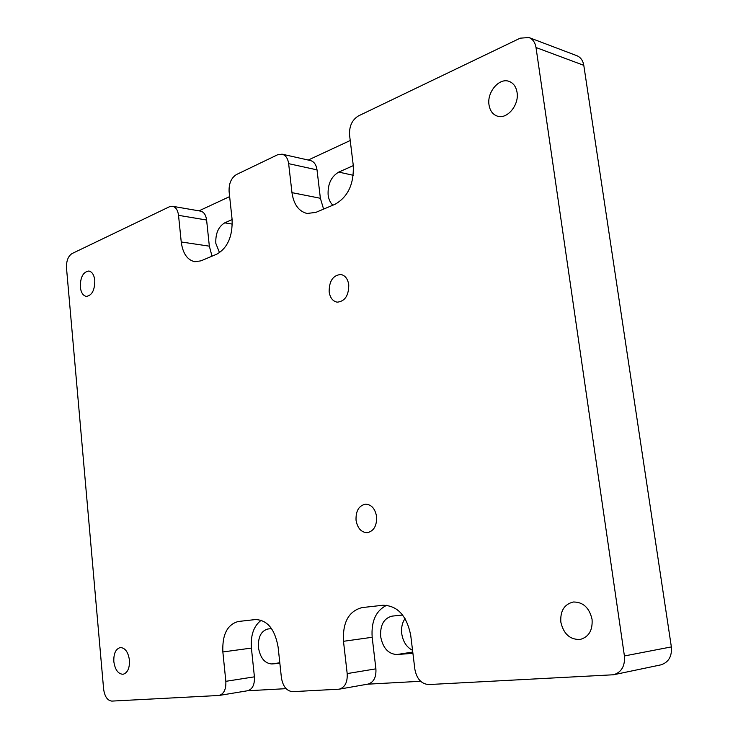 <?xml version="1.0" encoding="UTF-8"?>
<svg xmlns="http://www.w3.org/2000/svg" width="738" height="738" viewBox="0 0 738 738"><rect width="100%" height="100%" fill="white"/><g stroke="black" fill="none" stroke-linecap="round" stroke-linejoin="round"><path stroke-width="1.11" d="M376.592 516.572C375.144 508.731 371.518 504.589 365.707 504.146C358.945 505.493 355.725 510.853 356.039 520.235C357.478 528.159 361.159 532.319 367.109 532.698C373.76 531.277 376.924 525.899 376.592 516.572M348.76 284.803C347.81 278.853 345.172 275.422 340.864 274.49C333.05 275.209 329.148 280.975 329.148 291.805C330.098 297.829 332.783 301.288 337.201 302.174C344.904 301.381 348.76 295.597 348.76 284.803M592.06 619.348C589.33 607.688 583.057 601.913 573.241 602.005C564.275 604.284 560.142 610.981 560.834 622.106C563.564 633.979 569.985 639.763 580.123 639.459C588.804 637.014 592.78 630.307 592.06 619.348M517.061 92.416C516.093 86.697 513.417 83.007 509.026 81.365C499.156 77.508 486.776 92.296 489.017 104.907C489.986 110.792 492.763 114.538 497.347 116.124C507.015 119.676 519.321 105.091 517.061 92.416M94.805 280.458C94.104 274.877 92.112 271.732 88.828 271.021C83.163 271.907 80.322 277.211 80.294 286.925C80.986 292.543 83.007 295.707 86.346 296.399C91.964 295.486 94.778 290.172 94.805 280.458M129.454 660.206C128.191 652.005 125.137 647.789 120.276 647.558C115.709 648.905 113.56 653.582 113.827 661.58C115.073 669.827 118.154 674.052 123.089 674.264C127.609 672.871 129.731 668.185 129.454 660.206M332.866 205.21C330.283 202.793 328.696 199.371 328.124 194.933C327.626 184.186 331.168 176.576 338.751 172.092L353.299 165.616M219.537 252.7L215.819 243.365C215.431 233.512 218.402 226.667 224.739 222.848L232.119 219.555M279.868 663.342L271.805 663.951C264.665 663.407 260.21 657.909 258.429 647.457C257.986 637.014 261.151 630.852 267.922 628.988L271.556 628.61M412.92 653.333L396.878 654.541C388.234 653.997 382.828 647.992 380.651 636.525C380.07 625.086 383.861 618.287 392.026 616.129L402.634 615.031M405.051 618.555C402.21 622.688 401.103 627.697 401.721 633.573C402.985 641.7 406.601 647.272 412.542 650.289M247.387 690.777L286.095 688.655M111.835 701.1L219.112 695.464C223.937 693.96 226.179 689.237 225.837 681.322L222.858 651.958C222.147 634.662 227.295 624.505 238.3 621.488L255.44 619.56C267.341 619.975 274.905 629.145 278.115 647.078L281.418 677.779C282.922 686.46 286.667 691.082 292.663 691.663L339.24 689.172C344.987 687.401 347.635 682.207 347.183 673.591L343.484 641.304C342.561 622.291 348.77 611.055 362.109 607.586L382.948 605.252C397.468 605.538 406.721 615.584 410.725 635.363L414.867 669.283C416.73 678.868 421.333 683.96 428.686 684.56L613.573 674.763C621.544 672.263 625.151 665.999 624.413 655.962L536.009 47.518C535.151 42.463 532.799 39.123 528.952 37.527L520.198 38.173L358.428 115.921C352.091 119.87 349.139 126.244 349.563 135.063L353.262 165.358C354.055 183.983 347.967 196.972 334.997 204.306L315.818 212.396L307.063 213.476C298.715 211.336 293.678 204.398 291.971 192.655L288.641 163.661C287.866 158.366 285.68 155.201 282.082 154.168L277.608 154.768L236.474 174.537C231.234 177.867 228.78 183.559 229.103 191.603L232.092 219.324C232.701 236.298 227.636 247.894 216.907 254.121L200.994 260.837L194.832 261.722C187.314 260.034 182.775 253.448 181.234 241.972L178.531 215.339C177.83 210.127 175.838 207.11 172.554 206.289L169.362 206.788L72.047 253.558C68.136 256.151 66.282 260.929 66.494 267.912L103.624 689.126C104.695 696.571 107.434 700.565 111.835 701.1M367.533 684.191L420.623 681.275M350.227 140.515L308.244 160.045M229.647 196.594L198.992 210.847M613.573 674.763L660.731 664.892C668.563 662.456 672.097 656.46 671.359 646.903L583.795 65.331C582.946 60.47 580.621 57.26 576.821 55.682L528.952 37.527M323.595 209.112L320.375 198.273L317.017 169.869C316.242 164.675 314.047 161.567 310.44 160.533L282.082 154.168M172.554 206.289L200.588 211.123C203.891 211.944 205.893 214.906 206.603 220.025L209.343 246.16L212.009 256.187M261.27 620.234C253.789 625.842 250.505 635.123 251.409 648.084L254.416 676.838C254.767 684.596 252.525 689.227 247.691 690.731L219.112 695.464M386.767 605.243C375.946 610.584 371.085 621.258 372.173 637.281L375.9 668.84C376.352 677.272 373.714 682.355 367.967 684.108L339.24 689.172M279.803 662.761L271.805 663.951M412.763 652.051L396.878 654.541M232.322 224.112L224.739 222.848M353.262 175.293L338.751 172.092M624.413 655.962L671.359 646.903M536.009 47.518L583.795 65.331M320.375 198.273L291.971 192.655M317.017 169.869L288.641 163.661M209.343 246.16L181.234 241.972M206.603 220.025L178.531 215.339M254.416 676.838L225.837 681.322M251.409 648.084L222.858 651.958M375.9 668.84L347.183 673.591M372.173 637.281L343.484 641.304"/></g></svg>
